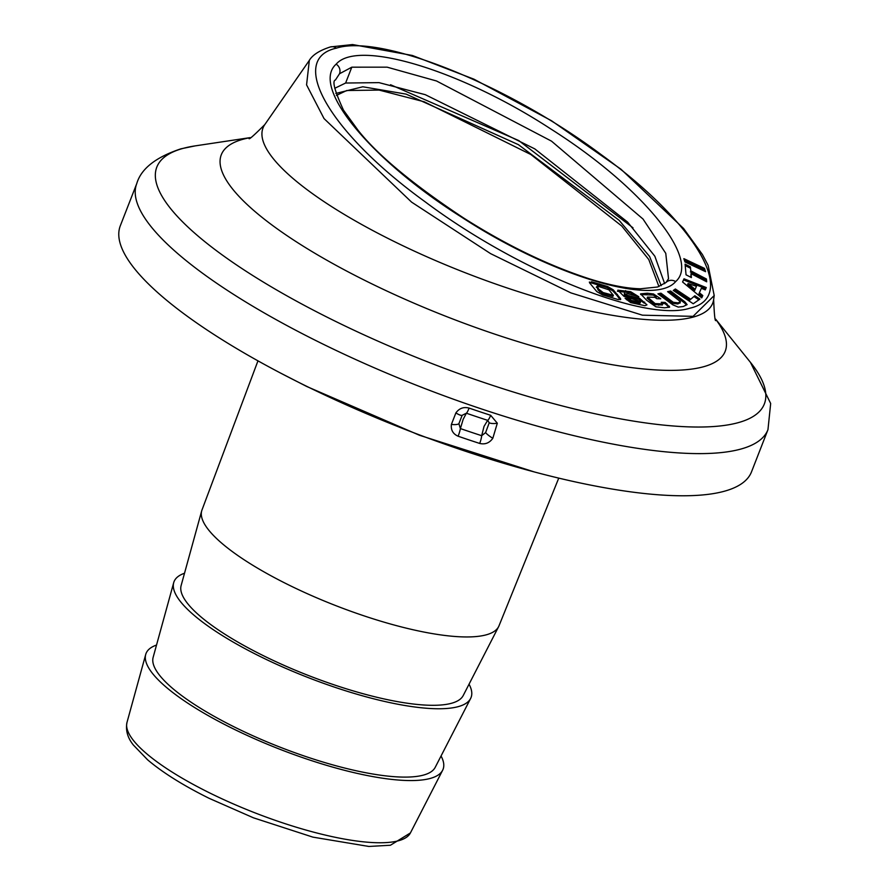 <?xml version="1.0" encoding="UTF-8"?>
<svg xmlns="http://www.w3.org/2000/svg" width="891" height="891" viewBox="0 0 891 891"><rect width="100%" height="100%" fill="white"/><g stroke="black" fill="none" stroke-linecap="round" stroke-linejoin="round"><path stroke-width="1.34" d="M723.804 491.387A338.736 86.327 21.3 0 0 751.525 471.818L767.964 429.662A338.736 86.327 21.3 0 1 740.243 449.231A338.736 86.327 21.3 0 1 368.985 365.477A338.736 86.327 21.3 0 1 136.768 183.568L120.33 225.724A338.736 86.327 21.3 0 0 352.546 407.632A338.736 86.327 21.3 0 0 723.804 491.387M714.203 295.545L708.122 265.318L702.431 254.559L683.564 228.464L620.927 169.19L551.529 120.753L473.99 79.199L412.377 55.476L352.535 44.55L330.427 46.933C319.446 50.453 312.351 55.03 309.155 60.655L264.805 124.573A241.316 61.501 21.3 0 0 393.054 240.949A241.316 61.501 21.3 0 0 692.953 317.151A241.316 61.501 21.3 0 0 713.646 299.565L714.203 295.545L693.075 316.35L642.422 315.18L570.897 292.883L490.618 253.645L411.597 202.134L324.034 118.581L306.571 84.868L309.333 60.388M497.312 423.214L492.823 438.272C489.493 442.994 485.116 444.72 479.692 443.44A338.736 86.327 -158.7 0 1 458.13 436.222C452.996 433.973 450.746 430.03 451.403 424.417L455.88 412.923C459.233 408.278 463.643 406.664 469.1 408.089A338.736 86.327 21.3 0 0 490.663 415.295L497.312 423.214A7.974 2.695 172.2 0 1 489.226 422.791L485.606 432.614L481.675 435.688L484.036 426.377L487.667 420.34L489.226 422.791M469.1 408.089A7.974 1.192 109 0 1 466.383 413.212L463.142 419.383L460.391 428.571L458.898 423.682L462.173 415.295L466.383 413.212A334.392 85.224 21.3 0 0 487.667 420.34A7.974 1.715 108 0 0 490.663 415.295M690.414 266.91L685.079 264.137L686.048 274.796L691.383 277.58L691.026 273.648L706.674 281.801L706.418 278.994L690.77 270.842L690.414 266.91L690.77 270.842M690.28 298.919L675.378 288.985L673.273 290.455L693.243 303.753L699.903 299.109L694.846 295.734L689.857 300.011L694.846 295.734M662.726 303.876L655.108 303.608L647.512 297.093L654.907 297.316L656.812 298.697L660.788 298.819L653.526 293.974L647.356 293.206L640.584 293.852L646.743 300.312L655.921 306.816L664.508 307.807L669.631 307.161L665.209 302.428L661.233 302.305L662.726 303.876L662.28 305.067L662.659 304.02M647.512 297.093L647.078 298.184L647.512 297.093M613.286 289.853L607.617 286.523L591.591 281.779L589.552 282.826L596.792 291.569L602.472 294.899L618.499 299.643L620.537 298.596L613.286 289.853L612.863 290.945L616.973 295.456L617.396 294.364M620.693 299.432L620.537 298.596L620.114 299.688L616.973 295.456M589.397 281.99L589.552 282.826M631.429 300.434L629.759 299.153L625.103 298.318L630.661 302.606L644.95 305.702L646.955 304.833L639.549 298.296L626.362 295.077L624.357 293.384L624.379 295.166L624.803 294.075L628.066 293.785L638.802 296.748L630.672 291.702L617.831 290.176L623.978 296.369L639.894 301.18L640.406 302.116L631.429 300.434L631.006 301.526L635.584 302.561L636.007 301.47M639.894 301.18L639.983 303.207L639.46 302.272M680.379 301.57L678.24 302.862L673.251 302.283L660.922 293.172L657.914 293.841L672.816 304.822L678.24 307.094L683.197 306.526L687.106 304.622L684.856 301.793L670.611 291.001L667.604 291.669L680.379 301.57L680.011 303.096M699.379 292.783L701.34 288.305L705.26 289.898L706.273 287.559L683.987 278.794L682.584 282.001L701.752 297.884L702.787 295.534L699.379 292.783L698.956 293.885L702.32 296.592M704.48 268.369L683.865 258.657L684.956 261.954L705.572 271.666L704.48 268.369L704.636 271.232M685.201 265.518L689.979 268.002M690.347 271.933L705.995 280.086L706.418 278.994M705.995 280.086L706.129 281.511M690.826 277.29L691.026 273.648M673.863 290.845L675.378 288.985M674.955 290.087L689.857 300.011M694.423 296.826L698.9 299.81M662.436 303.441L664.786 303.519L665.209 302.428M664.786 303.519L666.446 304.845L666.88 303.742M666.446 304.845L668.952 307.35L669.386 306.259M640.662 294.531L653.092 295.066L653.526 293.974M653.092 295.066L656.689 296.981M659.641 298.786L659.908 298.095M647.078 298.184L654.673 304.7L655.108 303.608M654.673 304.7L662.291 304.967M591.591 281.779L591.167 282.87L607.183 287.615L607.617 286.523M607.183 287.615L612.863 290.945M626.507 299.744L629.336 300.256L629.759 299.153M629.336 300.256L631.006 301.526M635.584 302.561L639.983 303.207M617.407 291.268L630.249 292.794L630.672 291.702M630.249 292.794L636.196 295.734M624.379 295.166L625.939 296.168L626.362 295.077M625.939 296.168L639.125 299.387L639.549 298.296M639.125 299.387L644.226 303.163L644.661 302.071M658.95 294.609L660.498 294.264L660.922 293.172M660.498 294.264L669.063 300.668L669.486 299.576M669.063 300.668L672.828 303.385L673.251 302.283M672.828 303.385L677.817 303.954L679.944 302.673M668.629 292.437L670.177 292.092L670.611 291.001M670.177 292.092L678.742 298.496L679.176 297.405M678.742 298.496L684.422 302.884L684.856 301.793M684.422 302.884L686.07 304.488M682.617 282.035L683.987 278.794M683.564 279.897L705.806 288.639M684.377 260.194L704.057 269.472M335.428 80.012L339.504 73.764L351.8 67.181L387.14 67.17L436.512 80.981L551.518 141.157L643.035 219.052L665.766 253.334L668.517 278.716L666.067 282.447L657.569 287.002L640.429 288.784C626.807 288.484 609.945 285.22 589.853 278.983C548.544 265.585 506.366 245.192 463.331 217.805C412.422 183.969 377.316 154.767 358.015 130.209L343.503 110.183C334.66 90.837 331.964 80.78 335.428 80.012L335.428 80.001M596.892 287.125L598.195 290.154L602.684 293.662L612.897 296.413L613.409 295.211L612.897 296.413M694.702 290.433L696.45 286.323L694.702 290.433L687.64 284.608L688.064 283.516L696.45 286.323M664.675 283.661L654.863 256.252L627.609 222.093L534.812 148.897L425.274 94.68L378.976 82.629L345.619 83.03L334.738 88.309M603.107 292.56L598.618 289.063L597.326 286.033L608.909 289.809L613.32 295.322L603.107 292.56L602.684 293.662M600.233 290.845L599.81 291.947M598.618 289.063L598.195 290.154M596.268 287.281L597.326 286.033M695.125 289.341L688.064 283.516M336.43 95.404L346.722 90.514L379.12 90.08L424.172 101.763L530.913 154.544L621.762 226.024L648.771 259.515L658.939 286.579M257.967 360.844L201.979 509.997A159.4 40.63 21.3 0 0 201.689 510.888A159.4 40.63 21.3 0 0 287.916 584.552A159.4 40.63 21.3 0 0 486.018 634.893A159.4 40.63 21.3 0 0 498.615 626.663A159.4 40.63 21.3 0 0 499.005 625.805L558.746 478.122M201.689 510.888L181.129 585.543A151.437 38.591 21.3 0 0 287.08 666.691A151.437 38.591 21.3 0 0 451.247 703.344A151.437 38.591 21.3 0 0 463.22 695.526L498.615 626.663M184.515 573.247A159.4 40.63 21.3 0 0 173.689 582.703L153.141 657.346A151.437 38.591 21.3 0 0 259.081 738.494A151.437 38.591 21.3 0 0 423.247 775.148A151.437 38.591 21.3 0 0 435.22 767.329L470.626 698.466A159.4 40.63 21.3 0 0 469.045 684.188M173.689 582.703A159.4 40.63 21.3 0 0 285.209 668.116A159.4 40.63 21.3 0 0 458.019 706.697A159.4 40.63 21.3 0 0 470.626 698.466M156.526 645.062A159.4 40.63 21.3 0 0 145.701 654.506A159.4 40.63 21.3 0 0 231.927 728.17A159.4 40.63 21.3 0 0 442.627 770.269A159.4 40.63 21.3 0 0 441.045 755.991M633 227.818L518.762 140.566L390.548 84.734M335.829 93.444L362.804 86.783L406.084 94.112L518.395 144.654L619.089 220.266L649.595 256.474L661.2 285.688M250.059 137.637L195.207 145.879A326.028 83.097 21.3 0 0 183.501 148.274A326.028 83.097 21.3 0 0 332.488 319.858A326.028 83.097 21.3 0 0 737.659 422.813A326.028 83.097 21.3 0 0 750.445 362.359L770.67 403.5L767.964 429.662M715.74 319.357A270.43 68.919 -158.7 0 1 703.088 366.869A270.43 68.919 -158.7 0 1 367.014 281.478A270.43 68.919 -158.7 0 1 243.432 139.152A270.43 68.919 -158.7 0 1 249.87 137.715M330.427 46.933A7.974 7.284 75 0 1 336.419 48.147C381.025 33.747 507.926 84.779 601.124 154.589C696.751 223.752 739.252 297.394 689.779 308.208C645.184 322.598 518.272 271.566 425.074 201.756C329.447 132.603 286.947 58.951 336.419 48.147M458.13 436.222A7.974 1.192 -71 0 0 460.391 428.571A334.392 85.224 -158.7 0 0 481.675 435.688A7.974 1.715 108 0 1 479.692 443.44M492.823 438.272A7.974 1.548 -146 0 1 485.606 432.614M455.88 412.923A7.974 1.771 34.4 0 0 462.173 415.295M451.403 424.417A7.974 2.194 8 0 0 458.898 423.682M675.645 281.589C701.585 259.036 640.963 185.863 550.761 128.939C461.605 70.623 357.826 38.692 336.163 64.163C310.28 86.884 370.868 159.901 461.215 216.914C550.17 275.13 654.172 307.072 675.645 281.589A7.974 7.562 -135.1 0 0 666.067 282.447M646.933 294.297L647.356 293.206M650.374 301.514L650.809 300.423M658.794 305.268L659.217 304.176M599.431 283.939L598.997 285.031M625.17 291.736L625.605 290.633M631.251 297.349L631.674 296.246M677.817 303.954L678.24 302.862M339.504 73.764A7.974 7.562 -135.1 0 0 336.163 64.163M345.619 83.03L351.8 67.181M607.84 294.052L607.417 295.144M209.296 792.745A152.149 38.781 21.3 0 0 410.417 832.929L390.414 845.247L368.807 846.45L312.886 837.128L253.478 817.827L209.151 798.336C183.201 785.439 162.685 772.597 147.605 759.811L133.372 745.032C127.591 737.848 125.464 730.319 126.99 722.434A152.149 38.781 21.3 0 0 209.296 792.745M195.207 145.879L180.973 148.808C155.814 157.15 141.079 168.744 136.768 183.568M716.052 319.98C715.128 322.832 714.326 316.027 713.646 299.565M715.662 319.167L750.445 362.359M249.224 137.971C247.954 140.711 253.144 136.245 264.805 124.573M640.495 302.049L640.061 303.14M534.489 471.996L419.494 435.265L306.716 386.482L279.986 372.772M126.99 722.434L145.701 654.506M410.417 832.929L442.627 770.269"/></g></svg>
